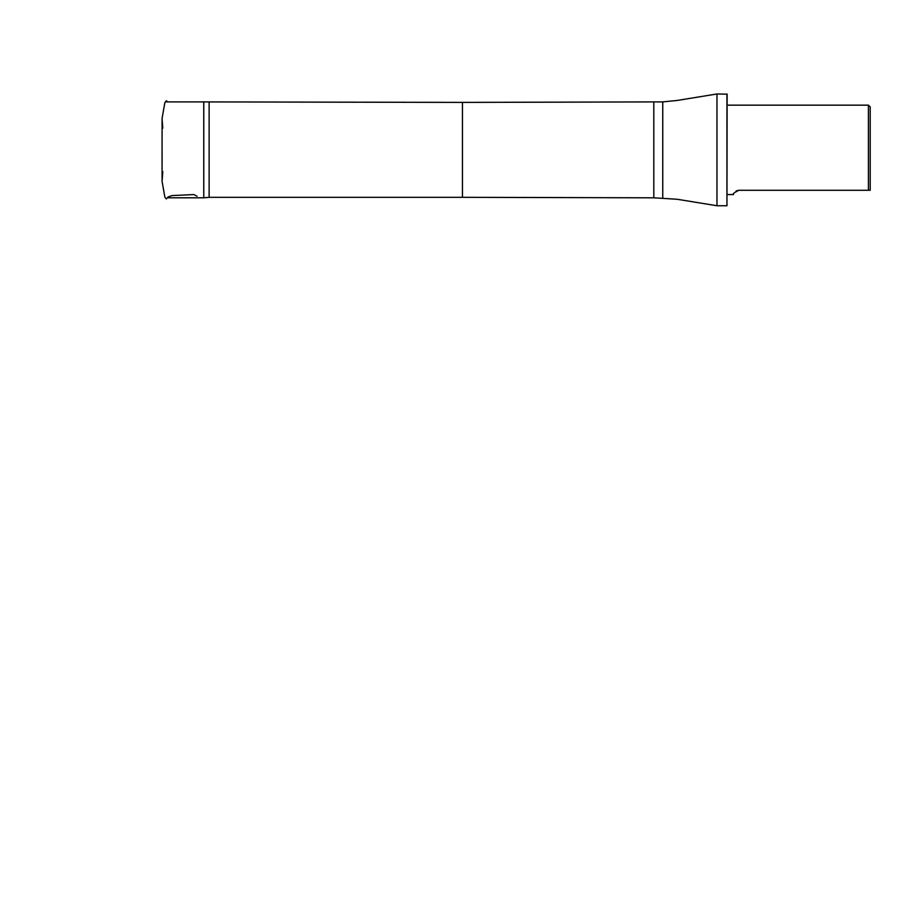 <?xml version="1.0" encoding="UTF-8"?>
<svg xmlns="http://www.w3.org/2000/svg" width="916" height="916" viewBox="0 0 916 916"><rect width="100%" height="100%" fill="white"/><g stroke="black" fill="none" stroke-linecap="round" stroke-linejoin="round"><path stroke-width="1.37" d="M209.123 102.397L209.123 197.318L462.465 197.318L462.465 102.397L203.764 101.905L203.764 197.81L167.788 197.81M870.2 190.276L870.2 106.943L868.414 105.157L868.414 190.276L870.2 190.276M868.414 190.276L738.754 190.276C733.945 192.738 732.193 194.169 733.498 194.558C732.193 194.158 733.945 192.738 738.754 190.276L736.075 190.997M662.749 197.81L662.749 101.905L677.187 100.451L716.965 93.97L716.965 205.745L677.187 199.264L653.806 197.81L653.806 101.905L462.465 102.397M726.949 93.97L726.949 205.745L727.132 94.153L716.965 93.97M162.052 151.484L162.075 166.185M162.098 132.877L162.098 133.725M167.788 101.905L166.311 100.771L164.869 102.592L162.075 118.359L162.075 181.254L162.785 171.555M197.077 196.23L193.814 194.558L171.956 195.6L168.109 196.951L166.311 198.944L164.869 197.123L162.075 181.391L162.075 171.853M162.075 143.594L162.075 127.576M162.075 118.496L162.785 128.16M203.764 101.905L166.025 101.905M727.132 194.558L733.498 194.558M727.132 105.157L868.414 105.157M209.123 197.318L203.764 197.81M462.465 197.318L653.806 197.81M662.749 101.905L653.806 101.905M726.949 205.745L716.965 205.745"/></g></svg>
